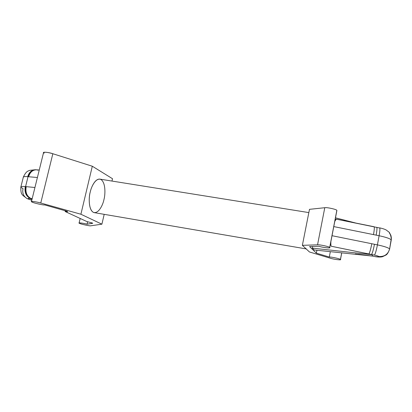 <?xml version="1.0" encoding="UTF-8"?>
<svg xmlns="http://www.w3.org/2000/svg" width="412" height="412" viewBox="0 0 412 412"><rect width="100%" height="100%" fill="white"/><g stroke="black" fill="none" stroke-linecap="round" stroke-linejoin="round"><path stroke-width="0.62" d="M31.801 200.211L27.027 198.553C23.463 196.272 22.13 192.976 23.026 188.665L20.904 187.28C20.564 186.523 22.016 186.286 25.261 186.569L34.938 187.501L25.575 186.6L28.037 176.691L25.575 186.6L25.261 186.569C22.263 186.306 20.785 186.492 20.837 187.136C20.6 194.706 22.608 194.51 22.897 195.473L27.027 198.553L31.801 200.211M389.561 249.404L389.608 249.002C388.011 254.353 384.391 256.851 378.746 256.501C378.798 256.856 377.68 256.887 375.399 256.604L375.832 256.758L375.399 256.604C377.68 256.887 378.798 256.856 378.746 256.501C378.34 256.089 376.908 255.62 374.457 255.095L331.207 246.227C330.862 245.624 330.754 244.089 330.882 241.612C330.754 244.089 330.862 245.624 331.207 246.227L368.884 253.972C369.724 252.747 370.692 249.332 371.804 243.739L377.428 244.877C384.473 246.381 388.531 247.756 389.608 249.002L389.623 249.044C388.392 252.422 387.187 254.415 386.018 255.018L382.614 256.661C381.198 257.129 378.932 257.165 375.832 256.758L372.798 256.135M389.186 232.476L390.787 235.103L391.395 237.992L389.608 249.002L391.256 239.964C390.195 238.651 386.147 237.24 379.112 235.736L377.428 244.877L379.112 235.736L333.782 226.59L373.499 234.603C374.328 229.953 374.534 227.331 374.117 226.744C374.534 227.331 374.328 229.953 373.499 234.603L376.156 235.139C376.98 230.483 377.176 227.867 376.748 227.275L376.748 227.275C377.176 227.867 376.98 230.483 376.156 235.139L379.112 235.736C379.936 231.081 380.122 228.459 379.673 227.867C380.122 228.459 379.936 231.081 379.112 235.736C386.147 237.24 390.195 238.651 391.256 239.964L391.101 236.061L389.186 232.476M92.324 223.005L86.901 221.568L65.142 211.516L65.348 210.671L65.142 211.516L67.594 211.598L67.156 211.305L44.645 204.898C44.069 205.387 33.357 202.977 32.105 202.076L31.451 201.623C32.63 201.236 35.736 201.7 40.762 203.023L80.901 214.235L101.898 224.185L90.769 225.791C90.46 226.224 81.056 224.216 79.773 223.448L79.089 223.031C80.088 222.738 82.74 223.124 87.04 224.19L92.679 223.247L92.324 223.005L92.525 223.356L87.04 224.19L87.627 221.702L87.04 224.19C82.936 223.005 76.668 222.372 79.773 223.448C81.056 224.216 90.46 226.224 90.769 225.791L101.898 224.185L104.195 214.343L101.898 224.185L80.901 214.235L92.309 166.232L80.901 214.235L40.762 203.023L52.839 153.733L40.762 203.023C36.22 201.607 28.747 200.798 32.105 202.076C33.357 202.977 44.069 205.387 44.645 204.898L67.156 211.305C68.052 211.799 67.383 211.866 65.142 211.516L86.901 221.568L92.324 223.005M341.687 252.901L340.477 259.545C341.677 260.379 333.179 259.246 330.481 258.267L309.433 251.959L302.367 245.336L309.484 209.337L302.367 245.336L317.544 244.821L324.78 207.715L309.484 209.337L324.78 207.715L317.544 244.821C319.31 244.445 330.074 246.809 329.677 247.488L329.734 247.576C331.047 248.544 321.896 247.38 318.934 246.268L309.577 246.561L316.344 253.148L316.88 250.398L316.344 253.148L329.301 257.042L330.275 251.99L329.301 257.042C330.991 256.769 340.858 258.927 340.43 259.478L341.687 252.901M336.841 210.738L329.677 247.488L336.825 210.419C337.268 209.512 326.582 207.112 324.78 207.715C326.582 207.112 337.268 209.512 336.825 210.419L336.841 210.738M32.193 198.62L30.359 198.414L32.115 198.929L30.318 198.605L32.007 199.372L30.261 198.414C27.98 198.224 27.619 198.507 29.18 199.259C27.619 198.507 27.98 198.224 30.261 198.414C26.018 196.318 24.354 192.373 25.261 186.569C24.354 192.373 26.018 196.318 30.261 198.414L30.359 198.414C26.244 196.313 24.648 192.373 25.575 186.6C24.648 192.373 26.244 196.313 30.359 198.414L31.008 198.491C26.873 196.406 25.261 192.461 26.183 186.657C25.261 192.461 26.873 196.406 31.008 198.491L32.193 198.62M374.117 226.744L336.269 219.122L334.802 221.311C335.481 219.555 336.022 218.849 336.413 219.189L379.473 227.96M314.14 249.955L312.265 248.117L312.59 246.464L312.265 248.117L314.14 249.955L372.788 256.125L371.871 254.693L312.265 248.117L371.871 254.693L372.788 256.125L314.14 249.955M369.492 255.692L358.466 254.256L369.492 255.692M372.788 256.125L355.283 253.957M309.433 251.959L330.481 258.267C333.421 259.328 342.145 260.394 340.43 259.478C340.858 258.927 330.991 256.769 329.301 257.042L316.344 253.148L309.577 246.561L318.934 246.268C322.184 247.478 331.598 248.554 329.677 247.488C330.074 246.809 319.31 244.445 317.544 244.821L302.367 245.336L309.433 251.959M308.84 212.592L99.838 179.117C94.987 178.576 91.16 187.409 90.228 192.095C88.565 197.106 88.4 211.382 94.286 212.643L306.183 248.915M306.415 248.956L305.982 248.724M44.166 153.182C40.906 151.647 48.395 152.105 52.839 153.733L92.309 166.232L112.512 178.726L111.966 181.059L112.512 178.726L92.309 166.232L52.839 153.733C47.89 152.291 44.795 151.91 43.554 152.589L31.451 201.623M103.953 199.578C103.036 204.543 98.545 214.338 93.349 212.34C88.338 209.358 88.765 197.024 90.228 192.095C91.176 186.868 95.986 177.031 101.069 179.57C105.889 183.016 105.307 194.84 103.953 199.578M335.471 217.824L356.056 223.108L335.471 217.824M332.026 235.705L371.804 243.739L332.026 235.705M371.804 243.739C370.692 249.332 369.724 252.747 368.884 253.972L371.521 254.503C372.376 253.282 373.354 249.873 374.462 244.275L371.804 243.739M374.462 244.275C373.354 249.873 372.376 253.282 371.521 254.503L374.457 255.095C375.332 253.88 376.321 250.47 377.428 244.877L374.462 244.275M378.746 256.501C384.391 256.851 388.011 254.353 389.608 249.002C388.531 247.756 384.473 246.381 377.428 244.877C376.321 250.47 375.332 253.88 374.457 255.095C376.908 255.62 378.34 256.089 378.746 256.501M20.909 186.832L23.273 177.356C23.237 176.66 24.72 176.434 27.722 176.666L37.404 177.51L27.722 176.666C24.478 176.418 23.015 176.702 23.34 177.51M27.722 176.666C29.061 172.175 31.693 169.868 35.628 169.739C31.693 169.868 29.061 172.175 27.722 176.666M39.248 170.027L36.452 169.806C32.589 169.914 29.988 172.226 28.644 176.748C29.988 172.226 32.589 169.914 36.452 169.806L35.829 169.754C31.976 169.868 29.376 172.18 28.037 176.691C29.376 172.18 31.976 169.868 35.834 169.754M36.452 169.806L38.007 170.171M27.589 198.805L31.781 200.294M379.673 227.867C383.036 228.593 385.38 229.412 386.703 230.329C388.521 232.244 389.901 230.792 391.385 238.929L389.623 249.044M341.744 252.906L340.477 259.545M336.882 210.527L329.734 247.576M79.089 223.031L80.17 218.458M23.355 177.026C26.471 170.537 28.273 171.191 29.731 170.336L35.489 169.729"/></g></svg>
